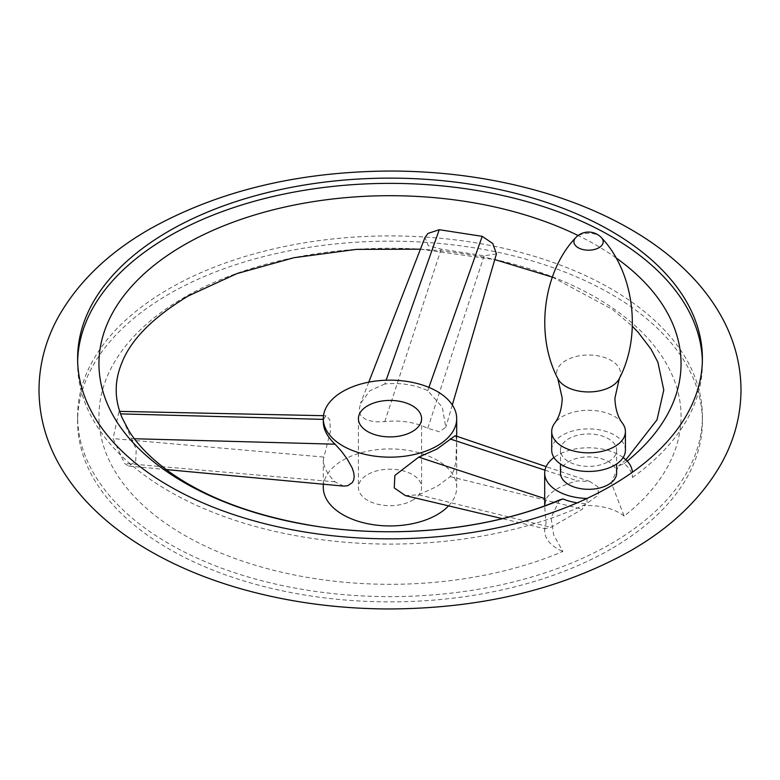 <?xml version="1.0" encoding="UTF-8"?>
<svg xmlns="http://www.w3.org/2000/svg" width="780" height="780" viewBox="0 0 780 780"><rect width="100%" height="100%" fill="white"/><g stroke="black" fill="none" stroke-linecap="round" stroke-linejoin="round"><path stroke-width="0.58" stroke-dasharray="3.9 2.92" d="M610.896 549.052A312.39 180.355 180 0 1 270.455 588.149A312.39 180.355 180 0 1 77.61 421.522A312.39 180.355 180 0 1 169.104 293.992A312.39 180.355 180 0 1 509.545 254.894A312.39 180.355 180 0 1 702.39 421.522A312.39 180.355 180 0 1 610.896 549.052M610.896 543.806A312.39 180.355 0 0 0 702.39 416.267A312.39 180.355 0 0 0 509.545 249.639A312.39 180.355 0 0 0 169.104 288.736A312.39 180.355 0 0 0 77.61 416.267A312.39 180.355 0 0 0 270.455 582.894A312.39 180.355 0 0 0 610.896 543.806M559.562 499.941L551.08 517.813L553.712 535.06L562.887 551.45A291.047 168.031 180 0 1 169.416 525.895A291.047 168.031 180 0 1 184.197 297.453A291.047 168.031 180 0 1 579.871 288.922A291.047 168.031 180 0 1 624.136 516.087L611.374 482.995L618.501 465.943L624.136 463.544A43.875 25.331 180 0 1 632.404 477.497L632.404 472.241M632.404 477.497A312.39 180.355 0 0 0 702.39 363.733A312.39 180.355 0 0 0 702.361 361.101M623.142 457.529A43.875 25.331 0 0 0 553.966 457.529M624.136 516.087A43.875 25.331 0 0 0 583.85 505.723L598.465 494.92L597.928 486.856L589.817 481.484L577.532 480.87C561.385 485.062 550.904 491.117 546.088 499.024L544.684 506.434L546.049 523.253L544.684 528.694L550.943 527.348L582.397 509.194L583.85 505.723M496.45 253.861L484.136 255.801L441.178 249.161L428.347 245.729L424.944 237.549M118.862 411.889L113.071 438.594L124.585 463.388L128.612 466.06L135.691 461.467L136.227 449.319L119.204 411.362L118.862 411.889M624.136 463.544A291.047 168.031 0 0 0 627.188 461.107M615.966 257.829A291.047 168.031 0 0 0 578.107 235.511M544.937 528.187A43.875 25.331 0 0 0 544.684 530.907A43.875 25.331 0 0 0 544.703 531.775A43.875 25.331 0 0 0 562.887 551.45M587.048 498.43L587.048 503.685A43.875 25.331 180 0 1 577.249 502.837M384.793 384.004L369.856 390.731L360.506 403.445L359.171 409.88L359.658 413.205L361.15 416.072L366.541 419.952L375.082 421.863L384.793 421.658C400.423 419.864 414.745 422.077 427.752 428.308L439.384 431.759L445.78 427.343L442.328 407.228L427.752 390.644C414.745 384.715 400.423 382.502 384.793 384.004L386.129 380.221M448.558 505.859A66.69 38.503 0 0 0 456.69 487.441A66.69 38.503 0 0 0 415.526 451.873A66.69 38.503 0 0 0 342.839 460.219A66.69 38.503 0 0 0 323.31 487.441M455.159 435.727L456.183 437.239L456.592 442.036L455.793 462.296L453.745 470.701L450.187 476.629L437.161 486.379L418.733 494.793L405.405 495.612M343.648 486.106L335.02 481.835C327.327 474.201 323.417 466.82 323.31 459.683L330.457 431.077L329.716 419.601L325.981 415.74L323.515 419.377L323.31 422.116M412.337 500.341A31.59 18.242 0 0 0 421.59 487.441A31.59 18.242 0 0 0 402.09 470.594A31.59 18.242 0 0 0 367.663 474.542A31.59 18.242 0 0 0 358.41 487.441A31.59 18.242 0 0 0 377.91 504.29A31.59 18.242 0 0 0 412.337 500.341M560.479 473.109A28.08 16.214 180 0 1 568.698 461.643A28.08 16.214 180 0 1 599.303 458.133A28.08 16.214 180 0 1 616.639 473.109M608.41 461.643A28.08 16.214 0 0 0 616.639 450.187A28.08 16.214 0 0 0 599.303 435.201A28.08 16.214 0 0 0 568.698 438.721A28.08 16.214 0 0 0 560.479 450.187A28.08 16.214 0 0 0 577.814 465.163A28.08 16.214 0 0 0 608.41 461.643M625.414 450.187A36.855 21.274 0 0 0 602.657 430.521A36.855 21.274 0 0 0 562.497 435.133A36.855 21.274 0 0 0 551.704 450.187M622.469 423.228A36.855 21.274 0 0 0 562.497 416.51A36.855 21.274 0 0 0 554.639 423.228M77.639 361.101A312.39 180.355 0 0 0 77.61 363.733A312.39 180.355 0 0 0 255.772 526.588A312.39 180.355 0 0 0 587.048 503.685M384.793 421.658L441.178 249.161M427.752 428.308L484.136 255.801M427.752 390.644L428.902 387.387M323.515 457.041L113.071 438.594M335.02 481.835L124.585 463.388M134.404 438.74L131.781 438.672M418.733 494.793L550.943 527.348M450.187 476.629L582.397 509.194M544.684 498.566L546.088 499.024M544.976 470.165L577.532 480.87M619.32 378.524A31.98 18.466 0 0 0 604.744 357.562A31.98 18.466 0 0 0 565.948 360.428A31.98 18.466 0 0 0 557.798 378.524M601.526 237.793A14.654 8.463 0 0 0 578.194 235.745A14.654 8.463 0 0 0 575.582 237.793M702.39 416.267L702.39 421.522M702.39 358.478L702.39 363.733M544.684 506.434L544.684 505.82M420.43 249.181L494.773 259.584M552.318 277.105L612.398 309.406L632.336 326.235M625.872 459.79L618.501 465.943M368.774 382.161L360.506 403.445M456.69 436.244L456.69 487.441M452.312 404.947L445.78 427.343M119.204 411.362L119.701 411.372M323.505 415.691L325.981 415.74M128.612 466.06L166.208 469.56M544.684 530.907L544.684 528.694L502.369 518.642M589.817 481.484L546.136 466.645M358.41 418.655L358.41 487.441M323.31 459.683L323.31 484.214M421.59 418.655L421.59 487.441M616.639 450.187L616.639 463.964M560.479 450.187L560.479 463.964M77.61 358.478L77.61 363.733M77.61 416.267L77.61 421.522"/><path stroke-width="1.17" d="M553.966 457.529A43.875 25.331 0 0 0 544.684 473.109A43.875 25.331 0 0 0 544.703 473.977A43.875 25.331 0 0 0 587.048 498.43A312.39 180.355 180 0 1 255.772 521.332A312.39 180.355 180 0 1 77.61 358.478A312.39 180.355 180 0 1 169.104 230.948A312.39 180.355 180 0 1 509.545 191.851A312.39 180.355 180 0 1 702.39 358.478A312.39 180.355 180 0 1 632.404 472.241A43.875 25.331 0 0 0 623.142 457.529M702.361 361.101A312.39 180.355 0 0 0 507.439 196.599A312.39 180.355 0 0 0 169.104 236.194A312.39 180.355 0 0 0 77.639 361.101M368.774 382.161L424.944 237.549L427.918 233.454L439.257 229.71L482.206 236.35L492.736 243.487L496.45 253.861L452.312 404.947M627.188 461.107A291.047 168.031 0 0 0 615.966 257.829M578.107 235.511A291.047 168.031 0 0 0 184.197 244.91A291.047 168.031 0 0 0 169.416 473.353A291.047 168.031 0 0 0 562.887 498.907L559.562 499.941C491.839 529.064 397.546 539.36 314.369 525.954C254.046 515.99 205.423 497.747 168.49 471.237C150.608 458.104 137.426 444.619 128.924 430.804L122.138 417.865C118.141 408.32 116.162 399.029 116.22 390C116.171 381.089 118.082 371.923 121.982 362.515C131.157 339.31 153.309 317.109 188.409 295.903L236.905 273.604L293.953 257.712L356.275 249.386L420.43 249.181M577.249 502.837A43.875 25.331 180 0 1 562.887 498.907M323.31 484.214L323.31 487.441A66.69 38.503 0 0 0 364.474 523.01A66.69 38.503 0 0 0 437.161 514.663A66.69 38.503 0 0 0 448.558 505.859M437.161 445.887A66.69 38.503 0 0 0 456.69 418.655A66.69 38.503 0 0 0 415.526 383.087A66.69 38.503 0 0 0 342.839 391.433A66.69 38.503 0 0 0 323.31 418.655A66.69 38.503 0 0 0 364.474 454.233A66.69 38.503 0 0 0 437.161 445.887M502.369 518.642L405.405 495.612L394.261 487.9L394.856 475.449L418.733 457.129L437.161 448.939L455.159 435.727L546.136 466.645M323.31 418.655L323.31 422.116C323.417 429.448 327.327 436.81 335.02 444.181L341.084 450.781L347.11 458.874L352.053 467.727L353.623 472.251L354.198 476.512L353.74 479.807L352.355 482.566L347.665 485.745L343.648 486.106L166.208 469.56M367.663 405.766A31.59 18.242 0 0 0 358.41 418.655A31.59 18.242 0 0 0 377.91 435.513A31.59 18.242 0 0 0 412.337 431.555A31.59 18.242 0 0 0 421.59 418.655A31.59 18.242 0 0 0 402.09 401.807A31.59 18.242 0 0 0 367.663 405.766M616.639 463.964L616.639 473.109A28.08 16.214 180 0 1 608.41 484.575A28.08 16.214 180 0 1 577.814 488.085A28.08 16.214 180 0 1 560.479 473.109L560.479 463.964M551.704 431.555L551.704 450.187A36.855 21.274 0 0 0 574.45 469.843A36.855 21.274 0 0 0 614.62 465.231A36.855 21.274 0 0 0 625.414 450.187L625.414 431.555A36.855 21.274 0 0 0 622.469 423.228C617.887 417.29 615.352 408.964 614.884 398.258L619.32 378.524A31.98 18.466 0 0 1 611.169 386.539A31.98 18.466 0 0 1 557.798 378.524L562.234 398.258C561.756 408.964 559.221 417.29 554.639 423.228A36.855 21.274 0 0 0 551.704 431.555A36.855 21.274 0 0 0 574.45 451.21A36.855 21.274 0 0 0 614.62 446.599A36.855 21.274 0 0 0 625.414 431.555M632.404 472.241A312.39 180.355 180 0 1 610.896 486.008A312.39 180.355 180 0 1 587.048 498.43M386.129 380.221L439.257 229.71M428.902 387.387L482.206 236.35M323.31 419.377L120.569 413.878M335.02 444.181L134.404 438.74M418.733 457.129L544.684 498.566M450.187 438.974L544.976 470.165M557.798 378.524C534.553 334.191 543.611 271.294 575.582 237.793A14.654 8.463 0 0 0 579.862 248.547A14.654 8.463 0 0 0 598.923 247.708A14.654 8.463 0 0 0 601.526 237.793C633.506 271.294 642.554 334.191 619.32 378.524M39 390C39.146 415.291 45.474 439.413 57.983 462.384C66.261 477.516 76.771 491.663 89.534 504.816C105.212 520.942 123.669 535.363 144.895 548.077C171.97 564.271 202.342 577.366 236.028 587.369C284.242 601.565 335.127 608.77 388.694 608.966C481.123 608.605 561.62 589.27 630.201 550.972C671.6 527.26 702.205 497.728 722.017 462.384C734.526 439.413 740.854 415.291 741 390C740.854 364.709 734.526 340.587 722.017 317.616C713.739 302.484 703.228 288.337 690.466 275.184C674.788 259.058 656.331 244.637 635.105 231.923C608.029 215.728 577.658 202.634 543.972 192.631C495.758 178.435 444.873 171.23 391.306 171.034C298.877 171.395 218.38 190.73 149.799 229.028C108.401 252.74 77.795 282.272 57.983 317.616C45.474 340.587 39.146 364.709 39 390M544.684 505.82L544.684 473.109M494.773 259.584L552.318 277.105M632.336 326.235L638.079 332.202L651.076 349.206L657.871 362.164L663.78 390L657.014 419.806L625.872 459.79M456.69 418.655L456.69 436.244M119.701 411.372L323.505 415.691M601.526 237.793A17.55 17.55 0 0 0 575.582 237.793"/></g></svg>
